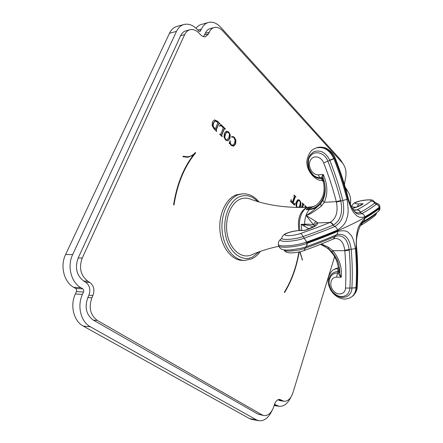 <?xml version="1.0" encoding="UTF-8"?>
<svg xmlns="http://www.w3.org/2000/svg" width="443" height="443" viewBox="0 0 443 443"><rect width="100%" height="100%" fill="white"/><g stroke="black" fill="none" stroke-linecap="round" stroke-linejoin="round"><path stroke-width="0.66" d="M196.022 28.23L198.143 26.026L200.192 24.786L208.47 22.449C205.425 23.313 203.071 25.533 201.41 29.111L199.943 31.47L198.713 30.999L197.301 29.487C193.032 25.096 188.591 23.429 183.978 24.487C180.75 25.417 178.258 27.721 176.491 31.392L72.674 254.559C67.009 266.093 71.035 282.18 80.803 287.673L82.747 288.842C83.733 289.6 83.993 290.652 83.517 291.998L82.448 294.385C76.916 306.085 80.853 321.834 90.405 326.807L256.403 419.848L258.834 420.734C264.233 421.238 268.646 417.827 272.08 410.489M176.491 31.392L169.481 33.269C171.247 29.626 173.745 27.339 176.973 26.408L183.978 24.487M169.481 33.269L65.592 254.542C59.932 265.966 63.947 281.898 73.699 287.341L75.642 288.498L82.747 288.842M90.405 326.807L83.284 326.103C73.743 321.169 69.811 305.57 75.343 293.986L76.412 291.621C76.883 290.287 76.628 289.246 75.642 288.498M83.284 326.103L249.453 418.574L251.89 419.455L258.834 420.734M342.832 163.423L340.207 159.347L220.791 27.344C216.843 23.125 212.74 21.491 208.47 22.449M347.683 191.177L345.202 187.118M274.405 404.725L275.025 404.548L279.018 406.297C283.791 406.702 287.74 403.667 290.868 397.194M203.431 36.614L204.528 34.958L208.515 33.945L205.58 36.686C203.88 37.057 202.207 36.409 200.568 34.737L199.145 33.225C196.188 30.185 193.126 29.028 189.947 29.742C187.66 30.384 185.899 32.012 184.659 34.632L82.226 258.07C78.771 267.865 80.648 275.585 87.858 281.222L89.791 282.412C93.816 285.552 94.868 289.888 92.947 295.426L91.889 297.818C88.511 307.691 90.35 315.25 97.399 320.488L262.178 414.936L263.945 415.584C268.275 415.844 271.576 412.81 273.852 406.48L274.472 404.503C275.734 401.02 277.517 399.337 279.821 399.459L283.913 401.264C287.884 401.441 290.907 398.567 292.973 392.631L334.637 256.552M344.438 184.554L345.318 179.182C346.825 172.942 345.917 167.598 342.594 163.151L222.757 30.927C220.021 28.014 217.186 26.879 214.251 27.521L210.27 28.562C208.11 29.16 206.444 30.728 205.281 33.264L204.528 34.958M277.888 399.802L279.987 400.644L283.913 401.264M189.947 29.742L185.944 30.805C183.651 31.447 181.885 33.075 180.644 35.678L78.156 258.042C74.706 267.782 76.578 275.457 83.782 281.072L85.709 282.252C89.741 285.375 90.793 289.689 88.866 295.193L87.808 297.574C84.436 307.392 86.269 314.907 93.312 320.123L258.208 414.233L263.945 415.584M214.251 27.521C212.092 28.125 210.431 29.692 209.268 32.239L208.515 33.945M350.391 204.721C351.199 198.951 350.158 194.278 347.273 190.706L345.706 188.856M299.141 251.978C296.616 267.184 291.754 280.718 284.55 292.579L284.356 292.269C291.5 280.519 296.334 267.107 298.853 252.039M300.027 251.779L302.514 260.074L301.916 259.587M299.767 251.84L302.514 260.074M187.838 156.772C190.761 156.401 193.286 154.967 195.396 152.475L195.651 152.874C184.598 166.236 177.377 183.585 173.988 204.915L173.601 204.793C176.74 184.847 183.302 168.29 193.281 155.128L187.887 157.287L182.953 156.739L183.009 156.241L187.655 156.794M302.491 207.501L303.516 204.854L304.18 204.777L302.292 202.96L302.602 203.941L301.545 207.512M306.827 207.39L304.978 205.541L305.111 207.446M306.179 207.413L306.462 207.407M299.994 207.518L300.636 206.178L300.919 202.844L299.701 200.308L298.327 199.688L297.74 199.848L296.206 201.936L295.924 205.275L296.821 207.479M294.445 205.12L295.16 203.293L294.241 203.979L293.061 203.176L294.911 197.777L295.326 196.958L296.007 196.902L294.074 195.036L294.18 197.074L292.325 202.479L291.3 201.039L291.189 199.516L290.602 201.482L294.445 205.12M231.528 136.677L231.611 137.108L232.835 137.07L233.954 137.729L235.072 140.093L234.574 143.211L233.04 145.166L231.318 144.783L230.421 143.205L230.105 140.697L229.125 143.405L229.862 143.532L231.218 145.387L233.66 146.157L235.643 143.953L235.953 140.287L234.419 137.402L233.118 136.599L231.528 136.677M227.907 140.758L229.9 138.598L230.266 134.916L228.754 131.936L226.301 131.172L224.363 133.299L223.997 136.981L225.526 139.999L227.552 140.802L229.546 138.642L229.911 134.965L228.4 131.986L226.489 131.117M224.407 128.841L225.227 129.118L225.343 128.824L220.73 124.383L219.423 126.061L220.957 125.696L223.278 127.684L221.14 133.504L220.631 134.406L219.866 134.052L219.745 134.351L222.187 136.66L221.793 135.442L222.059 134.379L224.407 128.841L224.053 128.891L224.379 128.847M216.577 129.168L218.62 124.178L219.097 123.553L219.8 123.89L219.922 123.597L217.463 121.232L214.578 119.87L212.452 121.88L212.125 125.568L214.207 129.101L216.705 131.471L216.311 130.386L216.577 129.168L216.223 129.218L218.798 123.603M242.72 193.79L236.468 194.787C225.98 198.342 218.382 214.523 219.994 231.002C221.506 247.499 231.805 260.462 242.542 260.395L244.669 260.412C233.943 260.478 223.649 247.487 222.137 230.947C220.52 214.429 228.112 198.209 238.594 194.649L242.72 193.79C249.016 193.602 254.437 196.315 258.983 201.919M284.373 292.297L287.961 285.868M193.281 155.128L187.71 157.304M182.992 156.39L187.478 156.816M195.175 152.735L195.297 152.918C184.266 166.241 177.05 183.54 173.645 204.804M195.651 152.874L195.297 152.918M304.18 204.777L302.209 203.221M302.154 207.507L303.466 204.854M306.844 207.341L304.889 205.801M299.667 207.512L300.293 206.194L300.575 202.861L299.357 200.325L298.156 199.71M297.087 207.485L296.234 205.53L296.672 202.761L297.923 200.679L298.798 200.474L299.562 200.801L300.271 202.534L299.839 205.38L298.593 207.507M297.463 207.49L296.572 205.513L297.009 202.744L298.266 200.662L298.798 200.474M294.196 204.887L294.673 203.675M292.325 202.479L291.627 202.163L290.913 200.43M296.007 196.902L293.98 195.302M293.061 203.176L292.718 203.193L294.567 197.794L295.237 196.963M294.213 203.979L292.718 203.193M233.14 146.24L235.294 143.997L235.598 140.331L234.07 137.446L231.971 136.566M230.332 140.852L230.033 140.891M232.437 145.293L230.964 144.828L230.067 143.25L229.961 141.101M226.722 139.955L225.376 139.534L224.457 137.38L225.022 134.351L226.6 132.197L227.209 132.053M228.904 137.607L226.899 139.944L225.731 139.49L224.811 137.33L225.371 134.301L226.949 132.147L228.582 132.474L229.457 134.489L228.904 137.607M224.972 128.924L220.559 124.605M225.343 128.824L224.994 128.874M222.303 136.366L221.949 136.411L221.439 135.486L224.053 128.891M220.487 134.428L219.767 134.295M219.501 126.133L220.47 125.729M216.466 131.239L215.957 130.436L216.223 129.218M216.826 131.172L216.472 131.222M219.922 123.597L217.109 121.288L214.401 119.903M214.811 129.201L215.165 129.151L213.155 125.989L213.532 122.838L215.359 120.989L217.923 122.512L215.425 128.819L214.811 129.201L212.801 126.045L213.177 122.888L215.187 121.028M252.455 254.454L250.932 255.118C241.241 258.9 229.972 249.337 227.231 234.065C224.346 218.836 230.958 202.324 240.881 198.924C243.678 197.932 246.474 197.86 249.282 198.708L250.843 199.284M307.852 207.374L306.107 207.85C299.773 211.737 297.358 219.285 298.859 230.498M309.956 208.304L309.718 209.102C321.02 207.955 328.39 193.087 323.484 179.199L323.423 181.885C325.395 191.88 322.991 199.643 316.219 205.181L309.956 208.304L306.063 209.639L308.627 207.701L311.412 206.947L309.657 207.031C302.934 206.975 297.668 219.03 299.889 229.961L299.977 230.426M339.809 270.944L338.873 269.3L336.769 261.01L333.651 254.963L329.321 249.819L326.314 247.371L322.975 245.422M338.873 269.3L338.075 270.368C337.228 269.206 337.117 268.48 337.749 268.192L338.43 267.816M339.56 270.811L339.166 271.443L338.075 270.368L337.954 271.387L339.166 271.443L338.635 273.043L337.416 273.015C334.111 273.049 331.713 274.56 330.212 277.556C328.241 281.593 328.944 286.239 332.322 291.505C336.137 295.47 339.692 297.12 342.993 296.445L342.993 296.445C347.102 295.697 349.405 292.923 349.898 288.127C350.574 275.884 350.358 263.253 349.245 250.234L349.195 249.686C347.478 238.827 342.843 234.38 335.307 236.34L334.936 236.501C326.148 240.311 316.23 244.215 305.188 248.218C297.452 251.137 284.09 252.111 283.985 249.841M339.825 272.295L338.635 273.043C338.319 273.852 339.183 275.258 341.21 277.274C340.135 274.987 339.676 273.27 339.842 272.118C339.216 261.691 336.403 257.898 332.123 252.056L332.848 250.705C339.499 258.961 342.284 267.816 341.21 277.274L336.564 277.157C330.805 276.864 328.739 285.303 333.274 290.608C337.605 296.074 345.263 294.573 345.512 288.044C346.155 275.972 345.917 263.513 344.798 250.672L344.759 250.234C343.762 242.775 340.711 238.843 335.617 238.428M321.446 243.949L328.529 247.31L328.269 248.506L332.067 251.989M328.529 247.31L332.848 250.705L344.798 250.672L349.245 250.234M301.744 230.382L301.174 224.335L309.004 228.826M319.148 205.314C316.352 207.922 313.123 209.312 309.452 209.484C306.357 212.95 304.734 217.867 304.574 224.236L301.174 224.335L304.518 224.822L304.014 226.268M313.029 227.015C311.7 226.013 308.86 225.282 304.518 224.822L304.574 224.236C309.026 224.092 312.071 224.374 313.705 225.083L314.558 226.212C314.857 224.457 315.887 223.366 317.642 222.934C317.941 225.05 313.638 227.547 304.734 230.432L300.564 230.41C294.628 230.748 289.556 231.883 285.347 233.799C283.232 235.039 282.08 236.385 281.886 237.841C279.943 240.505 294.484 239.685 303.045 236.562C314.148 232.675 324.121 228.898 332.959 225.221L333.33 225.066C340.479 220.73 342.982 212.734 340.839 201.078L340.695 200.513C337.278 187.206 333.003 174.088 327.87 161.163C324.719 152.586 314.513 149.911 310.272 156.257C308.4 157.719 307.951 161.662 308.932 168.085C311.606 174.11 314.812 177.305 318.55 177.654L321.867 177.654C321.385 177.582 321.823 176.513 323.185 174.437C327.682 184.249 328.058 193.536 324.315 202.285L321.23 206.167L320.643 203.658L322.98 199.998M320.494 203.835L320.289 204.079C309.762 214.257 307.503 213.98 306.368 215.807L313.705 225.083C313.865 223.488 314.702 222.353 316.208 221.672L317.642 222.934L330.024 222.425C336.137 218.698 338.275 211.926 336.431 202.113L336.309 201.659L340.695 200.513M321.23 206.167C308.19 216.405 307.741 214.174 306.473 215.702L316.208 221.672M314.225 226.417L304.734 230.432L299.972 230.548C294.246 230.637 284.832 233.273 284.965 234.807C284.771 236.396 294.357 235.659 300.188 233.605C311.13 229.823 320.976 226.14 329.714 222.558C331.12 222.663 332.2 223.549 332.959 225.221M323.65 162.863C321.02 155.964 312.57 154.779 310.166 160.837C307.508 166.729 312.752 175.45 318.495 174.813L323.185 174.437C322.914 176.602 322.98 178.025 323.384 178.706C325.948 186.459 325.86 193.453 323.124 199.693C322.709 200.424 323.102 201.288 324.315 202.285L336.309 201.659C332.926 188.535 328.706 175.605 323.65 162.863L329.808 160.394C335.035 173.573 339.382 186.952 342.838 200.524L336.431 202.113M322.482 177.732L321.867 177.654L322.864 178.595L321.651 178.717C316.457 178.778 312.387 175.998 309.43 170.383M323.29 180.55L322.1 179.52L322.864 178.595L323.545 179.171M323.324 181.486L321.9 180.417L322.1 179.52L320.638 177.748C319.58 177.521 318.866 176.547 318.495 174.813M309.718 209.102L306.063 209.639L309.452 209.484L309.718 209.102M355.148 210.353L357.086 209.86C358.642 209.86 359.816 210.635 360.596 212.191C366.427 208.958 371.118 205.94 374.662 203.138L374.972 202.124M278.492 244.625L278.614 245.261C277.08 248.623 295.913 247.482 306.794 243.445L307.027 243.368C318.462 239.27 328.695 235.288 337.721 231.412C343.779 230.072 347.694 230.847 349.472 233.743C351.93 235.122 353.913 240.084 355.408 248.628C356.549 262.023 356.753 275.025 356.017 287.623L356.006 287.878C355.723 291.743 354.3 294.711 351.736 296.782L350.031 297.851M351.166 297.187L351.736 296.782C350.23 297.757 349.998 298.283 345.075 299.075C339.438 298.881 334.72 296.002 330.915 290.431C327.781 283.614 327.748 282.822 328.739 276.371C330.378 272.644 332.001 270.429 333.618 269.732L338.308 267.971M338.463 267.76L334.664 269.134M356.017 287.623L351.892 288.05L356.006 287.878L357.219 286.887C357.147 290.254 355.613 293.36 352.617 296.195L352.617 296.195C355.065 294.119 356.427 291.201 356.704 287.452L357.235 286.582M351.875 288.315C351.526 297.818 340.501 300.509 333.8 293.116M329.404 285.303C328.025 276.869 330.877 272.229 337.954 271.387L336.564 277.157M333.346 238.982L334.936 236.501M290.602 249.974L301.229 248.235L305.886 246.834L304.081 250.577C299.33 252.172 294.733 252.953 290.287 252.914C287.064 252.754 285.037 251.851 284.207 250.206M321.867 180.417C316.197 181.508 304.884 170.262 307.126 159.513C310.011 149.086 313.727 149.496 315.599 148.15L315.599 148.15C323.307 146.118 329.365 149.573 333.773 158.528L333.884 158.799C339.161 172.111 343.535 185.611 347.007 199.3C348.552 208.636 348.486 214.949 346.814 218.233C346.243 222.386 343.137 226.334 337.488 230.072C328.451 233.926 318.212 237.897 306.772 241.978L306.794 243.445C307.043 245.212 306.689 246.358 305.736 246.884L305.642 246.923M347.007 199.3L342.838 200.524C345.247 213.194 342.544 221.86 334.736 226.517C325.76 230.282 315.615 234.159 304.297 238.14L306.545 242.061C295.647 246.147 276.781 247.305 278.365 243.921C278.497 244.331 277.296 241.385 281.831 238.412M304.048 238.229C292.745 242.343 275.037 242.387 281.842 238.439M306.772 241.978L303.045 236.562C302.336 234.801 301.384 233.815 300.188 233.605M308.572 168.202C306.661 160.277 308.599 154.723 314.392 151.539C320.804 149.828 325.904 152.685 329.692 160.106L329.808 160.394L333.884 158.799M379.69 206.028L379.773 206.538L379.136 207.302C375.548 210.264 370.763 213.448 364.783 216.854C360.475 217.989 357.329 217.114 355.341 214.218C353.126 212.806 350.59 207.723 347.744 198.979C344.277 185.307 339.908 171.823 334.637 158.533L334.531 158.262L329.692 160.106M334.637 158.533L335.19 158.073L334.531 158.262C330.229 149.501 324.276 146.013 316.673 147.79L316.518 147.84M354.45 211.466C356.543 212.967 358.509 213.255 360.353 212.324L360.596 212.191M352.29 208.459L357.966 206.466L363.166 203.708C361.715 205.187 358.105 206.792 352.335 208.537M354.101 209.988L357.086 209.86C362.878 206.709 367.546 203.774 371.09 201.044C371.516 199.566 367.9 199.538 360.237 200.967C353.735 202.805 353.198 203.791 358.62 203.93L363.166 203.708L359.085 205.973M351.426 206.92L352.019 206.543L351.415 206.892M375.315 202.695C376.788 203.005 377.104 203.525 376.262 204.256L374.662 203.138C373.881 201.67 372.69 200.972 371.09 201.044M356.72 287.197C357.457 274.61 357.257 261.625 356.122 248.246C356.327 229.491 357.313 226.434 364.993 218.133C370.968 214.705 375.747 211.505 379.335 208.531L379.208 207.246C378.843 205.63 377.862 204.633 376.262 204.256M375.282 202.656C378.438 203.625 379.939 204.921 379.773 206.538L379.967 207.745C379.712 208.791 380.653 208.138 378.798 210.962L379.884 207.219M376.799 212.634L376.345 213.443C372.834 216.394 368.183 219.562 362.396 222.94L361.399 223.61M376.517 212.856L375.686 215.032C371.959 218.261 367.153 221.605 361.255 225.077L362.396 222.94M360.685 225.409L361.255 225.077L362.313 222.469M336.403 234.834L337.383 234.491C345.031 233.317 349.638 238.29 351.216 249.403C352.368 262.688 352.589 275.568 351.892 288.05L345.512 288.044M375.083 202.667L375.742 202.938L372.74 200.253C372.613 199.848 368.067 199.549 363.304 200.319C358.442 201.172 354.882 202.407 354.228 202.977C352.661 204.378 351.908 205.386 351.964 205.984C351.615 206.798 352.982 207.208 356.072 207.208M323.318 178.573L322.864 178.595M276.415 405.328L274.322 404.985M274.754 404.559L275.28 404.642M256.403 419.848L249.453 418.574M82.448 294.385L75.343 293.986M76.412 291.621L83.517 291.998M80.803 287.673L73.699 287.341M72.674 254.559L65.592 254.542M198.996 31.248L200.646 30.816M201.41 29.111L197.833 30.052M205.281 33.264L209.268 32.239M278.104 399.935L282.03 400.555M278.664 399.508L280.906 399.863M258.208 414.233L262.178 414.936M93.312 320.123L97.399 320.488M87.808 297.574L91.889 297.818M88.866 295.193L92.947 295.426M85.709 282.252L89.791 282.412M83.782 281.072L87.858 281.222M78.156 258.042L82.226 258.07M180.644 35.678L184.659 34.632M303.516 204.854L303.178 204.871M303.112 205.652L302.768 205.668M306.229 207.385L305.891 207.402M300.636 206.178L300.293 206.194M300.919 202.844L300.575 202.861M299.701 200.308L299.357 200.325M297.314 207.363L296.971 207.379M296.572 205.513L296.234 205.53M297.009 202.744L296.672 202.761M298.266 200.662L297.923 200.679M291.3 201.039L290.957 201.061M291.97 202.141L291.627 202.163M295.326 196.958L294.988 196.974M294.911 197.777L294.567 197.794M293.51 203.603L293.166 203.619M233.118 136.599L232.763 136.643M234.419 137.402L234.07 137.446M235.953 140.287L235.598 140.331M235.643 143.953L235.294 143.997M233.66 146.157L233.311 146.196M230.421 143.205L230.067 143.25M231.318 144.783L230.964 144.828M229.9 138.598L229.546 138.642M230.266 134.916L229.911 134.965M228.754 131.936L228.4 131.986M225.731 139.49L225.376 139.534M224.811 137.33L224.457 137.38M225.371 134.301L225.022 134.351M226.949 132.147L226.6 132.197M223.964 129.655L223.615 129.705M222.059 134.379L221.705 134.423M221.793 135.442L221.439 135.486M217.463 121.232L217.109 121.288M219.097 123.553L218.742 123.608M218.62 124.178L218.261 124.234M216.311 130.386L215.957 130.436M214.661 128.819L214.307 128.869M213.155 125.989L212.801 126.045M213.532 122.838L213.177 122.888M215.154 121.033L214.8 121.089M259.133 251.812L252.405 257.134C241.878 262.228 229.009 252.41 225.642 235.549C222.115 218.753 229.369 200.131 240.388 196.426C246.657 194.433 252.416 196.133 257.66 201.532M338.197 268.043L337.793 268.17M330.024 222.425C331.436 222.53 332.543 223.41 333.33 225.066L334.736 226.517C336.171 227.104 337.09 228.289 337.488 230.072M344.759 250.234L355.408 248.628M333.601 238.871L336.226 234.912M303.892 250.644L304.081 250.577C315.028 246.585 324.891 242.675 333.651 238.849L335.606 238.428M299.972 230.548L300.564 230.41M356.892 209.965C358.437 209.971 359.589 210.757 360.353 212.324L361.853 213.626L358.426 214.157L357.468 213.88M358.62 203.93L357.274 206.748M374.8 215.791L375.686 215.032L376.738 212.684M360.58 225.493L359.998 226.035M356.122 248.246L356.665 247.726C357.794 261.088 357.983 274.051 357.235 286.621L357.252 286.316M306.667 242.753C325.145 236.136 340.462 229.856 352.622 223.914C364.683 218 373.576 212.646 379.308 207.856M307.027 243.368C307.281 245.117 306.938 246.264 305.991 246.795L305.886 246.834C317.166 242.764 327.272 238.788 336.204 234.923L336.37 234.851M301.234 248.23L305.991 246.795C317.31 242.703 327.471 238.705 336.475 234.801L337.577 233.467L337.721 231.412M335.29 158.334L335.301 158.356C340.534 171.557 344.881 184.986 348.336 198.614L348.32 198.536M347.744 198.979L348.336 198.614C351.36 208.199 354.727 213.376 358.437 214.157L357.495 213.891M379.136 207.302C378.771 205.69 377.785 204.694 376.185 204.323C372.591 207.197 367.817 210.298 361.853 213.626C363.421 214.085 364.401 215.165 364.783 216.854M379.335 208.531L378.693 211.067L377.779 211.837M364.993 218.133L363.858 221.273L363.282 221.605M378.798 210.962L378.693 211.067C374.889 214.34 369.944 217.74 363.858 221.273C361.726 220.404 354.765 235.538 356.665 247.726L356.648 247.515M279.018 406.297L274.162 405.5M303.649 204.799L303.305 204.821M306.307 207.368L305.963 207.385M295.442 196.913L295.099 196.93M294.241 203.979L293.903 204.001M231.994 137.031L231.645 137.075M229.607 143.449L229.252 143.493M232.608 145.282L232.259 145.326M226.899 139.944L226.545 139.994M227.386 132.014L227.032 132.064M224.546 128.769L224.191 128.819M220.564 134.428L220.21 134.478M220.653 125.685L220.298 125.734M219.124 123.547L218.77 123.603M215.359 120.989L215.005 121.039M260.429 251.347C258.02 254.725 255.157 257.211 251.84 258.812L244.669 260.412M250.932 255.118C259.26 251.38 268.569 248.429 278.846 246.275M307.94 207.346C285.608 208.06 266.055 205.181 249.282 198.708M322.786 245.339L320.367 244.381M320.483 244.337L328.213 248.468M323.229 178.319L322.46 177.726M311.412 206.947L314.608 206.2M355.242 210.353L355.297 210.353C354.721 210.48 353.741 209.882 352.351 208.57M290.669 249.968L293.31 249.708C287.601 250.195 284.201 250.184 283.121 249.669C281.061 249.304 279.605 248.063 278.747 245.954M304.457 230.316L305.033 230.227M310.272 156.257C306.318 160.261 306.517 174.819 318.55 177.654M335.561 268.641L338.469 267.666M301.229 248.235L305.831 246.862C317.083 242.797 327.155 238.838 336.049 234.989M317.415 147.558C319.303 146.949 321.612 146.976 324.342 147.646C325.849 147.552 333.241 152.043 335.179 158.057"/></g></svg>
